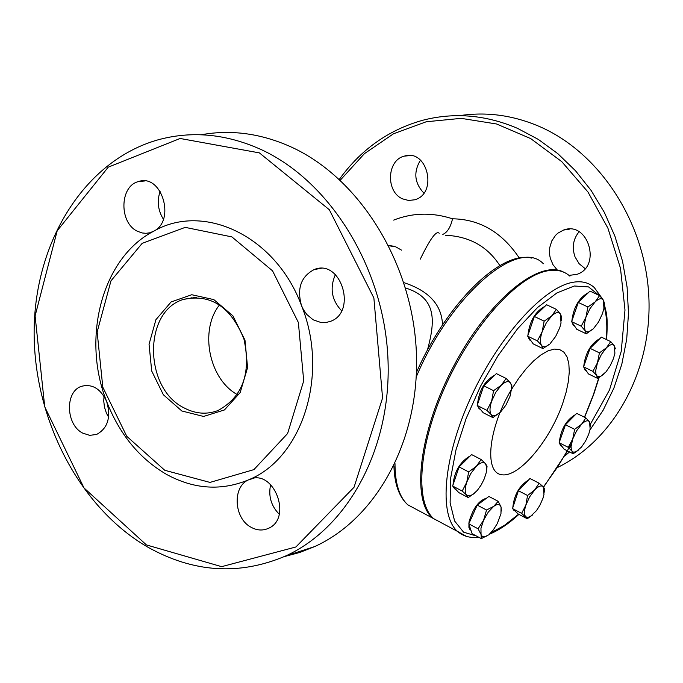 <?xml version="1.0" encoding="UTF-8"?>
<svg xmlns="http://www.w3.org/2000/svg" width="683" height="683" viewBox="0 0 683 683"><rect width="100%" height="100%" fill="white"/><g stroke="black" fill="none" stroke-linecap="round" stroke-linejoin="round"><path stroke-width="1.02" d="M511.618 389.225L518.645 378.425L526.072 368.871L533.628 360.914L541.021 354.844L547.979 350.866L554.263 349.09L559.65 349.568L563.953 352.24L567.052 356.987L568.837 363.621L569.28 371.885L568.376 381.49L566.164 392.085L562.741 403.329C549.61 441.517 518.312 478.296 501.313 474.668C483.777 472.115 488.618 427.37 511.584 389.267M569.895 276.145C564.115 270.989 556.713 269.213 547.681 270.801C517.816 275.855 473.037 325.168 445.939 384.768C418.67 444.351 414.376 501.817 433.654 518.645L443.557 523.946M563.723 272.167C539.177 258.806 488.644 300.11 454.221 365.072C419.524 429.855 410.825 499.555 432.535 518.047L442.456 523.357M442.524 324.877C441.781 304.857 428.898 290.779 403.884 282.642M405.531 287.97C437.812 298.036 434.866 322.359 427.447 350.08M519.328 258.072C502.056 232.305 479.79 219.209 452.522 218.799C450.618 227.183 447.382 232.382 442.823 234.406M445.547 235.268C469.375 236.335 487.483 246.443 499.862 265.61M569.246 448.142L571.073 446.417M590.564 423.861L609.509 389.925L621.231 351.327L624.988 310.031L620.48 268.223L607.913 228.156L587.952 191.983L561.733 161.615L530.708 138.598L496.584 123.99L461.162 118.355L426.235 121.762L393.493 133.791L364.415 153.658L340.245 180.218M557.311 270.067L552.999 264.731L550.293 258.234L549.627 254.733L549.73 247.639L551.753 240.979L555.484 235.379L557.9 233.142L563.535 230.069C588.072 220.472 601.979 266.515 576.913 274.361L569.016 275.394M402.68 198.898C385.605 191.991 386.774 160.087 404.336 156.125C427.601 148.365 438.213 193.844 414.555 199.812L408.579 200.469L402.68 198.898M279.219 514.205C271.049 505.847 268.197 495.943 270.656 484.512M341.62 310.782C331.614 300.11 329.539 288.047 335.387 274.583M163.382 219.209C157.935 210.373 156.859 201.05 160.146 191.231M108.58 417.176L106.394 413.095L104.456 407.119L103.731 400.878L104.029 396.26M201.161 134.764C231.349 129.3 261.649 133.509 292.042 147.374C359.915 178.741 412.114 262.844 416.288 350.669C420.617 438.546 377.306 518.124 314.684 546.579L299.666 552.487L284.222 556.628M147.417 546.921C193.246 572.713 239.34 575.726 285.716 555.945C348.851 527.182 392.435 446.349 387.867 356.919C383.453 267.54 330.504 181.874 261.896 149.91C226.483 133.774 191.65 130.479 157.389 140.015C84.521 161 35.217 241.21 34.15 329.462C33.023 417.817 78.887 507.102 147.417 546.921M146.435 544.932L84 487.935L44.736 406.855L35.098 315.913L57.193 230.786L108.255 167.156L180.116 138.478L259.378 152.881L329.326 209.732L373.874 297.976L382.574 397.993L354.042 487.252L295.893 546.981L221.616 566.659L146.435 544.932M153.538 231.298L149.697 232.809L145.991 233.313L142.235 232.971L137.667 231.366C118.962 223.17 119.448 186.066 138.453 181.576C161.683 173.175 176.103 220.694 153.538 231.298C102.049 257.918 81.268 338.051 106.71 401.655C111.158 417.313 107.812 428.241 96.67 434.422L89.738 435.37L82.72 433.116C65.679 424.681 64.8 391.35 81.576 386.288C92.35 383.641 100.734 388.764 106.71 401.655C119.636 434.473 139.639 458.763 166.72 474.506C194.211 489.387 221.625 491.111 248.971 479.679L249.252 479.56C273.635 467.701 293.229 518.687 268.026 528.514C262.562 530.811 256.987 530.435 251.284 527.37C233.714 518.585 232.075 486.176 248.971 479.679C302.569 457.892 329.351 373.9 301.519 305.642C296.704 288.474 300.99 276.41 314.385 269.461C341.218 258.498 357.568 312.643 330.085 321.48L325.646 322.564L321.07 322.538L313.156 319.815L306.778 314.47L303.431 309.698L301.519 305.642C275.992 236.224 203.799 201.963 153.538 231.298M184.282 407.99C143.865 388.687 142.952 311.183 183.582 299.376C210.748 293.579 230.863 306.778 243.916 338.964C251.37 373.234 242.687 397.105 217.877 410.585C206.727 414.743 195.534 413.881 184.282 407.99M181.823 410.978L203.577 416.451L224.425 409.954L240.185 392.546L247.579 367.608L244.984 340.151L232.903 315.828L213.847 299.615L191.761 294.732L171.1 301.963L155.92 319.678L149.048 344.292L151.711 371.014L163.374 394.757L181.823 410.978M164.765 470.288L209.988 482.411L253.897 469.622L287.594 433.534L303.704 380.883L298.369 322.478L272.543 270.835L231.879 236.899L185.213 227.371L142.166 243.353L110.979 280.824L97.148 332.006L102.809 387.201L126.765 436.309L164.765 470.288M339.323 179.373C360.778 149.662 388.396 130.009 422.188 120.404C453.811 112.089 485.596 114.753 517.552 128.37L538.298 139.392L557.738 153.59L575.479 170.724L591.136 190.48L604.378 212.464L614.931 236.241L622.555 261.324L627.105 287.202L628.488 313.343L626.704 339.22L621.795 364.295L613.897 388.089L603.2 410.133L589.941 430.025M569.545 451.924L564.636 456.107M557.55 467.471C613.863 440.151 652.299 371.065 648.85 296.857C645.486 222.692 599.99 152.787 539.51 126.526C513.061 115.188 486.407 111.568 459.531 115.658M585.109 268.607L579.141 263.732L575.026 256.876C571.782 247.451 573.131 239.084 579.073 231.768M423.853 193.076C414.444 183.027 413.326 172.048 420.48 160.146M491.282 414.701L486.919 410.372L491.623 401.228C489.574 407.631 489.463 412.122 491.282 414.701L492.998 415.793L495.269 415.657L500.477 412.182L492.878 417.612L491.282 414.701M493.57 390.676L501.254 385.238L495.747 392.366L491.623 401.228L493.57 390.676L483.777 385.784L496.37 373.61L506.146 378.459L510.432 382.898C508.408 380.653 505.352 381.43 501.254 385.238L506.146 378.459M500.477 412.182L505.907 405.121L509.988 396.371L511.652 388.175L511.456 385.383L510.432 382.898L511.934 385.938L511.533 389.831M486.919 410.372L477.178 405.446L483.188 412.72L492.878 417.612M477.178 405.446L483.777 385.784M477.494 404.507C478.911 390.855 484.435 381.199 494.065 375.539L494.458 375.462M480.516 409.484L479.125 408.741L477.741 406.129M585.092 330.657L581.224 326.201L585.92 317.254L584.144 325.304L585.092 330.657L586.586 331.861L588.626 331.861L593.39 328.736L586.253 333.799L585.092 330.657M587.909 306.991L595.124 301.92L589.941 308.682L585.92 317.254L587.909 306.991L578.296 302.449L590.001 291.103L599.597 295.594L603.396 300.153C601.689 297.788 598.931 298.377 595.124 301.92L599.597 295.594M593.39 328.736L598.513 322.026L602.491 313.565L603.926 308.298L603.396 300.153L604.481 303.414L604.293 305.378M581.224 326.201L571.645 321.633L576.742 329.257L586.253 333.799M571.645 321.633L578.296 302.449M571.825 321.138C573.472 307.581 578.766 298.215 587.713 293.016L588.08 292.956M574.625 326.09L573.353 325.424L571.902 322.009M534.635 490.01L539.109 483.214L543.164 486.689C541.252 485.05 538.409 486.151 534.635 490.01L529.607 496.908L525.876 505.113L527.558 495.491L534.635 490.01M532.492 514.999L527.259 518.747L521.624 513.351L525.876 505.113C524.049 510.901 524.006 514.777 525.739 516.732L527.472 517.441L530.29 516.587L536.479 510.636L539.877 505.309L542.934 498.342L543.992 494.39L543.164 486.689L544.616 488.823L544.317 492.119M527.259 518.747L518.192 514L512.498 508.579L521.624 513.351M512.498 508.579L518.388 490.735L527.558 495.491M518.388 490.735L529.965 478.501L539.109 483.214M514.068 510.636L513.164 509.202M512.805 507.657C514.077 494.927 519.328 485.698 528.557 479.987M578.885 449.79L573.174 453.76L572.021 451.215L568.273 447.348L572.738 438.998L571.073 446.46L571.295 449.61L572.294 451.531L573.711 452.206L576.068 451.719L581.481 447.083L585.587 441.03L588.755 434.098L590.138 429.052L589.557 421.872C587.884 419.9 585.22 420.685 581.557 424.254L576.58 430.862L572.738 438.998L574.634 429.325L581.557 424.254L585.869 417.911L589.557 421.872L590.641 424.527L590.454 426.508M568.273 447.348L559.138 442.746L564.098 449.175L573.174 453.76M559.138 442.746L565.456 424.749L576.708 413.369L585.869 417.911M565.456 424.749L574.634 429.325M559.334 442.191C560.786 429.761 565.848 420.737 574.531 415.119L575.103 414.991M561.836 446.272L560.632 445.666L559.445 443.139M603.917 374.071L597.693 378.416L596.618 375.539L592.895 371.364L597.471 362.758L595.73 370.476L595.918 373.806L596.899 375.898L598.837 376.743L600.886 376.213L606.06 371.817L610.209 365.729L613.436 358.652L614.896 353.273L614.367 345.871C612.736 343.686 610.073 344.343 606.402 347.843L601.381 354.46L597.471 362.758L599.418 352.855L606.402 347.843L610.713 341.602L614.367 345.871L615.374 348.859M592.895 371.364L583.581 366.839L588.439 373.917L597.693 378.416M583.581 366.839L590.061 348.356L601.373 337.146L610.713 341.602M590.061 348.356L599.418 352.855M583.734 366.395C585.331 353.435 590.462 344.3 599.145 338.973L599.623 338.888M586.364 370.895L585.126 370.271L583.803 367.172M489.472 534.089L493.22 530.008L497.284 523.605L500.963 513.727L501.066 507.034L501.365 511.055M481.344 538.631L481.028 534.43C482.232 537.453 484.699 537.615 488.447 534.926L481.344 538.631L472.098 533.705L468.786 523.852L477.221 505.113L488.891 496.456L498.197 501.331L501.066 507.034C499.93 503.934 497.472 503.712 493.707 506.359L498.197 501.331M478.083 528.796L483.632 520.113L480.969 528.309L481.028 534.43L478.083 528.796L468.786 523.852M486.552 510.022L493.707 506.359L488.302 512.062L483.632 520.113L486.552 510.022L477.221 505.113M470.954 530.29L469.597 529.129L468.897 527.336L469.008 521.957C473.003 508.28 478.817 500.383 486.467 498.257M541.551 345.427L537.419 340.894L542.165 331.716C540.082 338.136 539.877 342.704 541.551 345.427C543.284 347.562 545.93 347.143 549.491 344.155L542.925 348.603L541.551 345.427M544.155 321.172L551.668 315.93L546.28 322.897L542.165 331.716L544.155 321.172L534.354 316.468L546.596 304.729L556.38 309.382L560.444 314.026C558.574 311.627 555.646 312.259 551.668 315.93L556.38 309.382M550.353 343.361L555.672 336.446L559.744 327.746L561.025 323.085L560.444 314.026L561.733 317.322L561.443 320.242M537.419 340.894L527.66 336.164L533.227 343.891L542.925 348.603M527.66 336.164L534.354 316.468M527.899 335.455C529.479 321.608 534.934 312.02 544.274 306.693L544.607 306.633M530.879 340.629L529.53 339.921L528.036 336.685M475.009 492.802L468.239 497.574L466.574 495.03L462.195 491.051L466.771 482.198C464.781 488.413 464.713 492.691 466.574 495.03L469.212 495.995L472.824 494.543L477.374 490.326L481.156 485.007L484.23 478.911L486.211 472.747L486.706 467.189L485.459 463.595C483.41 461.588 480.354 462.519 476.273 466.395L470.826 473.515L466.771 482.198L468.658 471.91L476.273 466.395L481.156 459.514L485.459 463.595L487.056 466.267L486.612 470.399M462.195 491.051L452.641 486.031L458.754 492.58L468.239 497.574M452.641 486.031L459.07 466.916L471.577 454.571L481.156 459.514M459.07 466.916L468.658 471.91M452.991 484.998C454.272 471.919 459.719 462.391 469.323 456.415L469.844 456.278M454.511 488.772L455.868 489.48L454.511 488.772L453.333 486.766M598.803 377.776L593.356 394.783L584.46 417.211M571.406 443.848L557.985 466.429L543.437 486.979M518.585 514.205L504.344 525.458L490.829 532.791M476.307 535.942L463.586 532.194L454.622 521.035L450.123 502.919L450.532 478.757L455.954 449.995L466.147 418.466L480.49 386.288L498.018 355.706L517.509 328.83L537.606 307.452L556.944 292.922L574.275 286.006L588.558 286.911L599.017 295.329M604.182 306.607C606.726 315.572 607.426 326.525 606.282 339.485M602.201 298.497L594.278 287.534C588.635 282.429 581.353 280.713 572.431 282.386C542.925 287.714 498.24 337.453 470.886 397.335C443.361 457.192 438.546 514.709 457.388 531.34L466.498 536.377M417.953 510.252L407.845 504.848C399.324 497.079 395.047 483.351 394.996 463.663M416.254 376.956C450.379 295.167 518.491 237.138 543.386 263.758M452.522 218.799C432.228 212.225 412.609 212.661 393.656 220.114M439.203 233.27C436.369 230.273 430.068 238.896 420.301 259.13M191.138 297.609L190.796 298.198M388.798 245.735L395.722 246.828L401.561 250.157M237.283 394.595C208.904 378.937 199.214 330.196 219.567 304.84M584.631 417.296L593.664 394.543L599.093 377.605M606.624 339.647C608.135 313.864 606.239 313.617 604.327 304.174M433.654 518.645L457.388 531.34C463.339 536.351 470.399 538.289 478.57 537.154M489.284 534.251C498.718 530.443 508.587 523.818 518.909 514.376M543.591 487.15L567.65 450.968M432.535 518.047L407.845 504.848C399.103 497.002 394.458 484.025 393.92 465.908M416.451 372.466C446.614 303.559 501.143 249.833 531.844 258.14M388.653 245.445L393.408 246.187M314.684 546.579L285.716 555.945M196.252 297.31L183.582 299.376M86.109 385.383L81.576 386.288M144.736 180.969L138.453 181.576M321.13 268.393L314.385 269.461M253.734 478.339L249.252 479.56M410.133 155.57L404.336 156.125M569.673 229.095L563.535 230.069M480.465 409.416L479.125 408.741M574.565 326.004L573.353 325.424M561.87 446.289L560.632 445.666M586.338 370.852L585.126 370.271M470.911 530.179L470.126 529.76M530.811 340.535L529.53 339.921"/></g></svg>

